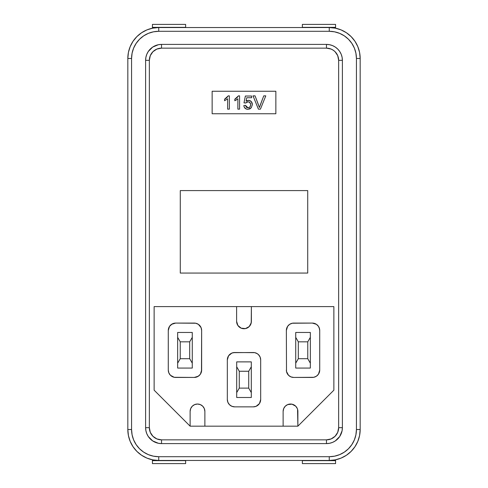 <?xml version="1.0" encoding="UTF-8"?>
<svg xmlns="http://www.w3.org/2000/svg" width="488" height="488" viewBox="0 0 488 488"><rect width="100%" height="100%" fill="white"/><g stroke="black" fill="none" stroke-linecap="round" stroke-linejoin="round"><path stroke-width="0.73" d="M251.326 107.702L249.844 108.922L247.569 109.3L245.732 108.757L244.207 107.055L243.829 105.567L245.531 105.396L246.617 107.415L248.538 107.726L249.99 106.854L250.606 105.262L250.496 103.584L249.069 101.986L247.306 101.882L245.702 103.011L244 102.84L245.36 96.032L251.662 96.032L251.662 97.734L246.751 97.734L246.08 101.175L248.849 100.308L251.302 101.589L252.345 104.584L251.326 107.702L252.345 104.584C252.241 102.022 250.942 100.595 248.447 100.284L246.08 101.175L246.751 97.734L251.662 97.734L251.662 96.032L245.36 96.032L244 102.84L245.702 103.011L247.977 101.821C249.734 101.931 250.625 102.889 250.643 104.688C250.643 106.543 249.752 107.573 247.965 107.781L245.531 105.396L243.829 105.567C244.177 107.946 245.549 109.196 247.959 109.312L251.326 107.702M228.262 95.862L229.354 95.862L228.262 95.862L229.354 95.862L229.354 109.141L227.652 109.141L227.652 98.789L224.59 100.748L224.59 99.18L226.682 97.801L228.262 95.862L224.59 99.18L224.59 100.748L227.652 98.789L227.652 109.141L229.354 109.141L229.354 95.862L229.354 109.141L227.652 109.141M234.807 100.748L234.807 99.18L238.48 95.862L239.571 95.862L239.571 109.141L237.869 109.141L237.869 98.789L234.807 100.748L234.807 99.18L236.9 97.801L238.48 95.862L234.807 99.18L234.807 100.748L237.869 98.789L237.869 109.141L239.571 109.141L239.571 95.862L239.571 109.141L237.869 109.141M260.128 105.377L263.752 95.862L265.783 95.862L260.421 109.141L258.396 109.141L253.04 95.862L255.065 95.862L259.409 107.525L263.752 95.862L265.783 95.862L263.752 95.862L259.409 107.525L255.065 95.862L253.04 95.862L258.396 109.141L260.421 109.141L258.396 109.141L253.04 95.862L255.065 95.862L258.683 105.377M127.826 429.525L131.571 429.525L127.826 429.525L127.826 58.475L127.826 429.525A30.921 30.921 0 0 0 158.746 460.452L158.746 456.701A27.175 27.175 0 0 1 131.571 429.525L131.571 58.475L127.826 58.475L128.417 52.442L130.18 46.641L133.035 41.291L136.884 36.606L141.569 32.757L146.912 29.902L152.713 28.145L158.746 27.548L158.746 31.299L329.254 31.299L334.555 31.818L339.654 33.367L344.351 35.874L348.469 39.253L351.848 43.377L354.361 48.074L355.905 53.168L356.429 58.475L356.429 429.525L355.905 434.832L354.361 439.926L351.848 444.623L348.469 448.746L344.351 452.126L339.654 454.633L334.555 456.182L329.254 456.701L158.746 456.701L153.446 456.182L148.346 454.633L143.649 452.126L139.531 448.746L136.152 444.623L133.639 439.926L132.096 434.832L131.571 429.525L131.571 58.475L132.096 53.168L133.639 48.074L136.152 43.377L139.531 39.253L143.649 35.874L148.346 33.367L153.446 31.818L158.746 31.299L329.254 31.299A27.175 27.175 0 0 1 356.429 58.475L356.429 429.525A27.175 27.175 0 0 1 329.254 456.701L329.254 460.452A30.921 30.921 0 0 0 360.175 429.525L359.583 435.558L357.82 441.359L354.965 446.709L351.116 451.394L346.431 455.243L341.088 458.098L335.286 459.855L329.254 460.452L329.254 456.701L158.746 456.701L158.746 460.452L152.713 459.855L146.912 458.098L141.569 455.243L136.884 451.394L133.035 446.709L130.18 441.359L128.417 435.558L127.826 429.525A30.921 30.921 0 0 0 158.746 460.452L329.254 460.452A30.921 30.921 0 0 0 360.175 429.525L360.175 58.475L356.429 58.475L360.175 58.475A30.921 30.921 0 0 0 329.254 27.548L335.286 28.145L341.088 29.902L346.431 32.757L351.116 36.606L354.965 41.291L357.82 46.641L359.583 52.442L360.175 58.475A30.921 30.921 0 0 0 329.254 27.548L158.746 27.548A30.921 30.921 0 0 0 127.826 58.475A30.921 30.921 0 0 1 158.746 27.548L329.254 27.548L329.254 31.299L329.254 27.548M283.125 411.415L283.125 426.17L283.125 411.415L283.687 408.59L283.125 411.415A7.381 7.381 0 0 1 290.506 404.034A7.381 7.381 0 0 1 297.881 411.415L297.881 426.17L190.119 426.17L154.135 390.186L154.135 306.598L333.865 306.598L333.865 390.186L297.881 426.17L190.119 426.17L154.135 390.186L154.135 306.598L333.865 306.598L333.865 390.186L297.881 426.17L297.564 409.267M190.259 409.975L190.68 408.59L190.119 411.415L190.119 426.17L190.119 411.415A7.381 7.381 0 0 1 197.494 404.034A7.381 7.381 0 0 1 204.875 411.415L204.313 408.59L204.875 411.415L204.875 426.17L204.875 411.415M251.381 321.354A7.381 7.381 0 0 1 244 328.735A7.381 7.381 0 0 1 236.619 321.354L237.863 325.453L241.176 328.174L245.44 328.589L249.215 326.57L251.235 322.794L251.381 306.598L251.381 321.354L250.82 324.178M293.325 404.595L291.946 404.174L295.722 406.193L297.32 408.59M196.054 404.174L194.675 404.595L197.494 404.034L200.318 404.595L202.715 406.193L204.313 408.59M319.573 329.028L318.475 326.368L316.438 324.331L312.338 323.087L292.294 323.233L289.634 324.331L287.597 326.368L286.358 330.467L286.499 371.502L288.518 375.278L290.909 376.876L293.733 377.438L313.778 377.297L316.438 376.193L318.475 374.162L319.719 370.063L319.719 330.467L319.152 327.643M290.256 376.565L290.909 376.876M315.815 376.565L316.438 376.193M172.185 323.959L169.525 326.368L168.281 330.467L168.281 370.063L168.848 372.887L170.446 375.278L174.222 377.297L194.267 377.438L198.366 376.193L200.403 374.162L201.642 370.063L201.642 330.467L201.08 327.643L198.366 324.331L195.706 323.233L175.662 323.087L171.562 324.331M259.006 355.209L257.402 353.757L254.742 352.653L234.697 352.513L231.873 353.074L228.561 355.795L227.323 359.894L227.323 399.483L227.884 402.307L229.482 404.704L231.873 406.303L234.697 406.864L253.302 406.864L256.127 406.303L259.439 403.582L260.677 399.483L260.677 359.894L260.116 357.07L258.518 354.672M326.466 443.598L326.466 439.853L326.466 443.598A15.933 15.933 0 0 0 342.393 427.671L342.393 60.329L342.088 57.224L341.179 54.235L339.709 51.478L337.726 49.068L335.311 47.086L332.56 45.616L329.571 44.707L326.466 44.402A15.933 15.933 0 0 1 342.393 60.329L342.393 427.671A15.933 15.933 0 0 1 326.466 443.598L161.534 443.598A15.933 15.933 0 0 1 145.607 427.671L145.607 60.329A15.933 15.933 0 0 1 161.534 44.402L326.466 44.402L161.534 44.402L158.429 44.707L152.689 47.086L148.291 51.478L146.821 54.235L145.912 57.224L145.607 60.329L145.607 427.671L145.912 430.776L146.821 433.765L148.291 436.522L152.689 440.914L158.429 443.293L161.534 443.598L161.534 439.853L326.466 439.853L331.126 438.925L335.079 436.284L337.72 432.331L338.648 427.671L338.648 60.329L337.72 55.669L335.079 51.716L333.231 50.203L331.126 49.075L326.466 48.147L161.534 48.147L156.874 49.075L152.921 51.716L150.28 55.669L149.352 60.329L149.352 427.671L150.28 432.331L152.921 436.284L156.874 438.925L161.534 439.853A12.182 12.182 0 0 1 149.352 427.671L145.607 427.671A15.933 15.933 0 0 0 161.534 443.598L326.466 443.598L329.571 443.293L332.56 442.384L335.311 440.914L339.709 436.522L342.088 430.776L342.393 427.671L338.648 427.671A12.182 12.182 0 0 1 326.466 439.853L161.534 439.853L161.534 443.598M307.721 190.588L307.721 273.054L180.279 273.054L180.279 190.588L307.721 190.588L307.721 273.054L180.279 273.054L180.279 190.588L307.721 190.588M275.86 91.256L275.86 113.747L212.14 113.747L212.14 91.256L275.86 91.256L275.86 113.747L212.14 113.747L212.14 91.256L275.86 91.256M360.175 429.525L356.429 429.525L360.175 429.525L360.175 58.475M158.746 460.452L329.254 460.452M127.826 58.475L131.571 58.475A27.175 27.175 0 0 1 158.746 31.299L158.746 27.548M145.607 427.671L149.352 427.671L149.352 60.329L145.607 60.329L149.352 60.329A12.182 12.182 0 0 1 161.534 48.147L161.534 44.402A15.933 15.933 0 0 0 145.607 60.329M161.534 44.402L161.534 48.147L326.466 48.147A12.182 12.182 0 0 1 338.648 60.329L342.393 60.329L338.648 60.329L338.648 427.671L342.393 427.671M326.466 48.147L326.466 44.402L326.466 48.147M342.393 60.329A15.933 15.933 0 0 0 326.466 44.402M335.567 24.4L302.365 24.4L335.567 24.4L335.567 27.352L302.365 27.352L302.365 24.4L302.365 27.352L335.567 27.352L335.567 28.2L335.567 24.4M302.365 460.452L335.567 460.648L335.567 459.8L335.567 460.648L302.365 460.648L302.365 463.6L335.567 463.6L335.567 460.648L335.567 463.6L302.365 463.6L302.365 460.452M152.433 463.6L185.635 463.6L152.433 463.6L152.433 460.648L185.635 460.648L185.635 463.6L185.635 460.648L152.433 460.648L152.433 459.8L152.433 463.6M185.635 27.548L152.433 27.352L152.433 28.2L152.433 27.352L185.635 27.352L185.635 24.4L152.433 24.4L152.433 27.352L152.433 24.4L185.635 24.4L185.635 27.548M197.091 376.876L199.482 375.278M201.501 371.502L201.642 330.467A7.381 7.381 0 0 0 194.267 323.087L175.662 323.087A7.381 7.381 0 0 0 168.281 330.467L168.281 370.063A7.381 7.381 0 0 0 175.662 377.438L194.267 377.438A7.381 7.381 0 0 0 201.642 370.063M168.848 327.643L168.427 329.028M168.427 371.502L168.848 372.887M171.562 376.193L172.837 376.876M189.692 341.832L180.237 341.832L180.237 358.698L189.692 358.698L189.692 341.832L192.272 337.354L192.272 332.462L177.656 332.462L177.656 368.068L192.272 368.068L192.272 332.462L177.656 332.462L177.656 337.354L180.237 341.832L189.692 341.832L189.692 358.698L180.237 358.698L177.656 363.17L177.656 368.068L192.272 368.068L192.272 363.17L189.692 358.698L192.272 363.17L192.272 337.354L189.692 341.832M234.697 352.513A7.381 7.381 0 0 0 227.323 359.894L227.323 399.483A7.381 7.381 0 0 0 234.697 406.864L253.302 406.864A7.381 7.381 0 0 0 260.677 399.483L260.677 359.894A7.381 7.381 0 0 0 253.302 352.513L233.258 352.653M229.482 354.672L228.561 355.795M248.727 371.252L239.273 371.252L239.273 388.125L248.727 388.125L248.727 371.252L251.308 366.781L251.308 361.882L236.692 361.882L236.692 397.494L251.308 397.494L251.308 361.882L236.692 361.882L236.692 366.781L239.273 371.252L248.727 371.252L248.727 388.125L239.273 388.125L236.692 392.596L236.692 397.494L251.308 397.494L251.308 392.596L248.727 388.125L251.308 392.596L251.308 366.781L248.727 371.252M319.152 372.887L319.573 371.502M316.438 324.331L315.163 323.648M287.597 326.368L286.92 327.643M286.358 370.063A7.381 7.381 0 0 0 293.733 377.438L312.338 377.438A7.381 7.381 0 0 0 319.719 370.063L319.719 330.467A7.381 7.381 0 0 0 312.338 323.087L293.733 323.087A7.381 7.381 0 0 0 286.358 330.467L286.499 371.502M288.518 375.278L289.634 376.193M298.308 358.698L307.763 358.698L307.763 341.832L298.308 341.832L298.308 358.698L295.728 363.17L295.728 368.068L310.344 368.068L310.344 332.462L295.728 332.462L295.728 368.068L310.344 368.068L310.344 363.17L307.763 358.698L298.308 358.698L298.308 341.832L307.763 341.832L310.344 337.354L310.344 332.462L295.728 332.462L295.728 337.354L298.308 341.832L295.728 337.354L295.728 363.17L298.308 358.698M236.619 321.354L236.619 306.598L236.619 321.354L237.18 324.178M241.176 328.174L242.56 328.589M245.44 328.589L246.824 328.174M190.68 408.59L192.278 406.193L194.675 404.595M283.687 408.59L285.285 406.193L287.682 404.595L291.946 404.174M239.273 371.252L236.692 366.781L236.692 392.596L239.273 388.125L239.273 371.252M307.763 358.698L310.344 363.17L310.344 337.354L307.763 341.832L307.763 358.698M180.237 341.832L177.656 337.354L177.656 363.17L180.237 358.698L180.237 341.832M227.652 98.789L227.316 99.101M224.59 100.748L224.59 99.18L225.688 98.558M225.798 98.478L226.938 97.569M237.869 98.789L237.534 99.107M236.424 99.906L235.637 100.363M239.571 95.862L238.48 95.862L239.571 95.862M235.899 98.558L235.362 98.887M246.434 109.08L244.586 107.714M243.963 106.341L243.829 105.567L245.531 105.396L245.671 106.018M246.263 107.11L246.617 107.415M247.495 107.744L248.435 107.744M248.532 107.732L249.423 107.384M250.606 105.262L250.49 103.566M250.32 103.114L249.069 101.986L247.306 101.882M245.952 102.681L245.702 103.011L244 102.84L245.36 96.032L251.662 96.032L251.662 97.734M246.599 100.815L247.19 100.528M248.886 100.308L251.241 101.522M251.302 101.583L251.655 102.047M251.778 102.248L252.076 102.919M252.101 102.992L252.284 103.755M252.345 104.584L252.326 105.005M260.421 109.141L265.783 95.862L260.421 109.141"/></g></svg>
